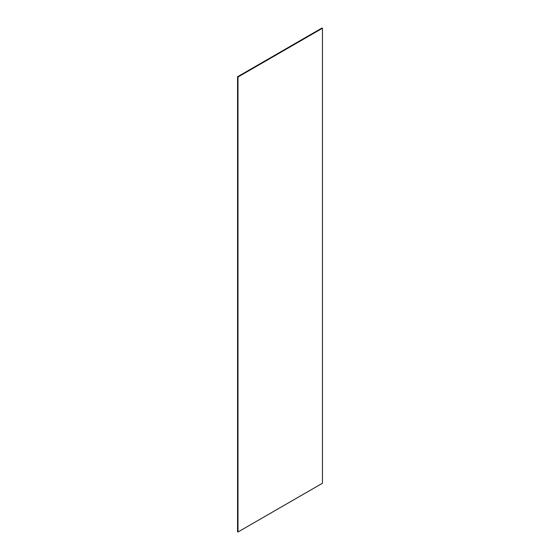 <?xml version="1.0" encoding="UTF-8"?>
<svg xmlns="http://www.w3.org/2000/svg" width="560" height="560" viewBox="0 0 560 560"><rect width="100%" height="100%" fill="white"/><g stroke="black" fill="none" stroke-linecap="round" stroke-linejoin="round"><path stroke-width="0.84" d="M237.993 532L322.448 483.245L322.448 28.252L237.993 77.014L237.993 532L237.552 531.748L237.552 76.755L237.993 77.014M322.448 28.252L322.007 28L237.552 76.755"/></g></svg>
